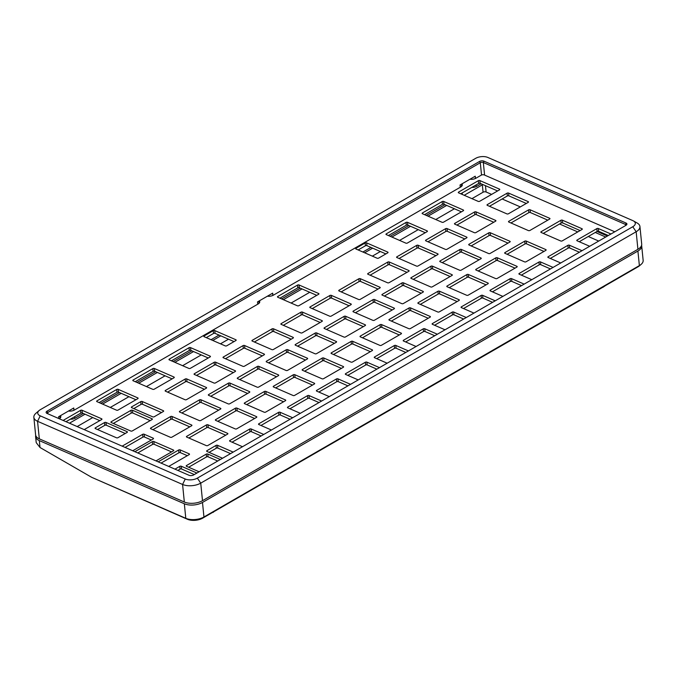 <?xml version="1.0" encoding="UTF-8"?>
<svg xmlns="http://www.w3.org/2000/svg" width="677" height="677" viewBox="0 0 677 677"><rect width="100%" height="100%" fill="white"/><g stroke="black" fill="none" stroke-linecap="round" stroke-linejoin="round"><path stroke-width="1.02" d="M462.205 192.937L462.273 193.554A4.299 2.158 174.3 0 1 462.061 194.358M460.292 187.258L460.064 184.965L475.254 176.198L475.482 178.466M476.126 184.906L476.202 186.522A4.299 2.158 174.3 0 1 471.852 187.368M475.169 176.24L475.398 178.508M476.041 184.948L476.202 186.522M58.764 418.538L58.586 416.753L73.768 407.986L73.996 410.254M74.639 416.693L74.808 418.361L74.563 416.744M73.911 410.296L73.691 408.036M74.715 418.318A4.299 2.158 174.3 0 1 70.366 419.165M257.734 304.201L257.505 301.908L272.687 293.141L272.916 295.409M272.603 293.192L272.831 295.451M481.127 183.772L476.286 186.564M47.449 413.605A2.149 1.083 174.3 0 1 47.28 413.258A2.149 1.083 174.3 0 1 47.915 412.386L480.298 162.751A2.149 1.083 174.3 0 1 483.327 162.531L625.328 224.383A2.149 1.083 174.3 0 1 625.946 225.043A2.149 1.083 174.3 0 1 625.878 225.373M219.043 335.081L211.029 339.71M191.803 350.813L173.16 361.577M155.642 371.69L136.991 382.454M119.474 392.567L100.831 403.331M83.313 413.452L74.808 418.361M444.958 204.649L426.315 215.421M408.798 225.534L390.147 236.298M370.92 247.401L362.906 252.022M300.3 288.174L281.657 298.938M39.097 410.541L35.864 413.334A12.888 6.474 -5.7 0 0 33.85 417.32A12.888 6.474 -5.7 0 0 37.557 421.297L182.578 484.461A12.888 6.474 -5.7 0 0 200.73 483.141L636.16 231.746L637.912 249.297A12.888 6.474 -5.7 0 0 641.694 244.075L639.934 226.524A12.888 6.474 -5.7 0 0 637.167 223.012L633.444 220.914A8.589 4.316 174.3 0 1 632.775 226.736L197.345 478.131A8.589 4.316 174.3 0 1 185.244 479.011L40.231 415.847A8.589 4.316 174.3 0 1 39.097 410.541A8.589 4.316 174.3 0 1 40.273 409.712L475.694 158.325A8.589 4.316 174.3 0 1 487.804 157.445L632.817 220.609A8.589 4.316 174.3 0 1 633.444 220.914M637.912 249.297L202.491 500.692L200.73 483.141L197.345 478.131M33.85 417.32L35.61 434.871A12.888 6.474 -5.7 0 0 39.317 438.848L184.33 502.012A12.888 6.474 -5.7 0 0 202.491 500.692M596.987 231.475L607.438 236.019M193.588 474.958L625.98 225.323A3.224 1.616 -5.7 0 0 626.42 225.009A3.224 1.616 -5.7 0 0 625.997 223.021L483.996 161.168A3.224 1.616 -5.7 0 0 479.451 161.498L47.068 411.134A3.224 1.616 -5.7 0 0 46.815 413.317A3.224 1.616 -5.7 0 0 47.051 413.435L189.052 475.288A3.224 1.616 -5.7 0 0 193.588 474.958M632.775 226.736L636.16 231.746A12.888 6.474 -5.7 0 0 639.934 226.524M471.928 198.657L483.073 192.217A2.149 1.083 -5.7 0 1 486.103 191.997L491.62 194.401M502.131 198.979L520.334 206.908M559.557 223.994L577.769 231.923M588.279 236.501L598.722 241.054M77.178 426.561L92.757 417.565M110.275 407.452L128.926 396.688M146.444 386.567L165.086 375.803M182.604 365.69L201.255 354.926M220.482 343.823L228.496 339.194M291.102 303.051L309.753 292.286M372.358 256.143L380.372 251.514M399.599 240.411L418.242 229.647M435.76 219.534L454.411 208.77M605.289 285.702L211.909 512.827M210.852 513.428L604.629 286.227M641.593 245.286A12.888 6.474 174.3 0 1 641.694 245.827L643.15 260.374A12.888 6.474 174.3 0 1 641.136 264.368A12.888 6.474 174.3 0 1 639.376 265.604L203.946 516.991A12.888 6.474 174.3 0 1 185.794 518.311L91.674 477.319L40.171 447.59M35.61 436.623A12.888 6.474 174.3 0 0 39.317 440.6L40.011 447.489L36.211 442.614L35.61 436.623A12.888 6.474 174.3 0 1 35.712 435.413M91.674 477.319L187.495 519.284A10.739 5.399 -5.7 0 0 202.626 518.184L638.047 266.789A10.739 5.399 -5.7 0 0 639.52 265.765L641.136 264.368M39.317 440.6L184.33 503.764L185.794 518.311L187.495 519.284M641.694 245.827A12.888 6.474 174.3 0 1 637.912 251.049L639.376 265.604L638.047 266.789M202.626 518.184L203.946 516.991L202.491 502.444L637.912 251.049M202.491 502.444A12.888 6.474 174.3 0 1 184.33 503.764M69.46 423.201L85.04 414.206M102.557 404.093L121.208 393.32M138.726 383.207L157.369 372.443M174.886 362.33L193.537 351.566M212.764 340.463L220.778 335.834M283.384 299.691L302.035 288.927M364.641 252.783L372.655 248.154M391.881 237.052L410.524 226.287M428.042 216.175L446.693 205.41M464.21 195.289L482.337 184.829L483.073 192.217M482.946 184.567A2.149 1.083 -5.7 0 0 482.337 184.829M595.252 232.473L605.703 237.026M469.982 179.236A5.374 2.7 -5.7 0 0 475.914 178.237L481.237 175.165A2.149 1.083 174.3 0 1 484.267 174.945L614.775 231.788M267.423 296.188A5.374 2.7 -5.7 0 0 273.347 295.189L460.724 187.004A5.374 2.7 -5.7 0 0 462.298 184.829A5.374 2.7 -5.7 0 0 461.866 183.924M68.504 411.024A5.374 2.7 -5.7 0 0 74.436 410.025L258.165 303.956A5.374 2.7 -5.7 0 0 259.74 301.773A5.374 2.7 -5.7 0 0 259.308 300.867M59.297 418.767A5.374 2.7 -5.7 0 0 60.82 416.617A5.374 2.7 -5.7 0 0 60.388 415.712M589.675 246.276L577.083 240.792A1.075 0.542 174.3 0 1 576.779 240.462A1.075 0.542 174.3 0 1 577.092 240.022L596.835 228.623A1.075 0.542 174.3 0 1 598.35 228.513L610.942 233.997M560.742 262.981L548.15 257.497A1.075 0.542 174.3 0 1 547.845 257.167A1.075 0.542 174.3 0 1 548.158 256.727L567.901 245.328A1.075 0.542 174.3 0 1 569.416 245.218L582.008 250.702M531.809 279.686L519.217 274.202A1.075 0.542 174.3 0 1 518.912 273.872A1.075 0.542 174.3 0 1 519.225 273.432L538.968 262.033A1.075 0.542 174.3 0 1 540.483 261.923L553.075 267.407M502.876 296.391L490.292 290.907A1.075 0.542 174.3 0 1 489.979 290.568A1.075 0.542 174.3 0 1 490.292 290.137L510.035 278.738A1.075 0.542 174.3 0 1 511.55 278.628L524.142 284.112M473.951 313.096L461.359 307.603A1.075 0.542 174.3 0 1 461.045 307.273A1.075 0.542 174.3 0 1 461.359 306.842L481.11 295.443A1.075 0.542 174.3 0 1 482.616 295.333L495.209 300.816M445.017 329.792L432.425 324.308A1.075 0.542 174.3 0 1 432.112 323.978A1.075 0.542 174.3 0 1 432.434 323.547L452.177 312.148A1.075 0.542 174.3 0 1 453.683 312.038L466.275 317.521M416.084 346.497L403.492 341.013A1.075 0.542 174.3 0 1 403.187 340.683A1.075 0.542 174.3 0 1 403.5 340.252L423.243 328.853A1.075 0.542 174.3 0 1 424.758 328.743L437.342 334.226M387.151 363.202L374.559 357.718A1.075 0.542 174.3 0 1 374.254 357.388A1.075 0.542 174.3 0 1 374.567 356.948L394.31 345.549A1.075 0.542 174.3 0 1 395.825 345.439L408.417 350.923M358.218 379.907L345.625 374.423A1.075 0.542 174.3 0 1 345.321 374.093A1.075 0.542 174.3 0 1 345.634 373.653L365.377 362.254A1.075 0.542 174.3 0 1 366.892 362.144L379.484 367.628M329.284 396.612L316.692 391.128A1.075 0.542 174.3 0 1 316.387 390.798A1.075 0.542 174.3 0 1 316.701 390.358L336.444 378.959A1.075 0.542 174.3 0 1 337.958 378.849L350.551 384.333M300.351 413.317L287.767 407.833A1.075 0.542 174.3 0 1 287.454 407.495A1.075 0.542 174.3 0 1 287.767 407.063L307.51 395.664A1.075 0.542 174.3 0 1 309.025 395.554L321.617 401.038M271.426 430.022L258.834 424.538A1.075 0.542 174.3 0 1 258.521 424.2A1.075 0.542 174.3 0 1 258.834 423.768L278.585 412.369A1.075 0.542 174.3 0 1 280.092 412.259L292.684 417.743M242.493 446.718L229.901 441.235A1.075 0.542 174.3 0 1 229.588 440.905A1.075 0.542 174.3 0 1 229.909 440.473L249.652 429.074A1.075 0.542 174.3 0 1 251.159 428.964L263.751 434.448M199.089 471.776L186.505 466.292A1.075 0.542 174.3 0 1 186.192 465.962A1.075 0.542 174.3 0 1 186.505 465.531L206.248 454.132A1.075 0.542 174.3 0 1 207.763 454.022L220.355 459.505M222.538 458.244L206.934 451.441A1.075 0.542 174.3 0 1 206.62 451.11A1.075 0.542 174.3 0 1 206.942 450.679L216.048 445.415A1.075 0.542 174.3 0 1 217.562 445.305L233.167 452.101M174.954 469.144L179.786 466.351A1.075 0.542 174.3 0 1 181.301 466.241L196.905 473.037M581.992 229.486L562.248 240.885A1.075 0.542 174.3 0 1 560.734 240.995L541.135 232.456A1.075 0.542 174.3 0 1 540.83 232.126A1.075 0.542 174.3 0 1 541.143 231.695L560.886 220.296A1.075 0.542 174.3 0 1 562.401 220.186L581.992 228.724A1.075 0.542 174.3 0 1 582.305 229.054A1.075 0.542 174.3 0 1 581.992 229.486M545.823 250.363L526.08 261.762A1.075 0.542 174.3 0 1 524.565 261.872L504.974 253.342A1.075 0.542 174.3 0 1 504.661 253.012A1.075 0.542 174.3 0 1 504.974 252.572L524.717 241.173A1.075 0.542 174.3 0 1 526.232 241.063L545.831 249.601A1.075 0.542 174.3 0 1 546.136 249.931A1.075 0.542 174.3 0 1 545.823 250.363M516.889 267.068L497.146 278.467A1.075 0.542 174.3 0 1 495.632 278.577L476.041 270.047A1.075 0.542 174.3 0 1 475.728 269.717A1.075 0.542 174.3 0 1 476.041 269.277L495.784 257.878A1.075 0.542 174.3 0 1 497.299 257.768L516.898 266.306A1.075 0.542 174.3 0 1 517.203 266.636A1.075 0.542 174.3 0 1 516.889 267.068M487.956 283.773L468.213 295.172A1.075 0.542 174.3 0 1 466.707 295.282L447.108 286.752A1.075 0.542 174.3 0 1 446.795 286.413A1.075 0.542 174.3 0 1 447.108 285.982L466.859 274.583A1.075 0.542 174.3 0 1 468.366 274.473L487.965 283.011A1.075 0.542 174.3 0 1 488.278 283.341A1.075 0.542 174.3 0 1 487.956 283.773M459.031 300.478L439.28 311.877A1.075 0.542 174.3 0 1 437.774 311.987L418.174 303.448A1.075 0.542 174.3 0 1 417.861 303.118A1.075 0.542 174.3 0 1 418.183 302.687L437.926 291.288A1.075 0.542 174.3 0 1 439.441 291.178L459.031 299.708A1.075 0.542 174.3 0 1 459.344 300.046A1.075 0.542 174.3 0 1 459.031 300.478M430.098 317.183L410.355 328.582A1.075 0.542 174.3 0 1 408.84 328.692L389.241 320.153A1.075 0.542 174.3 0 1 388.936 319.823A1.075 0.542 174.3 0 1 389.25 319.392L408.993 307.993A1.075 0.542 174.3 0 1 410.507 307.883L430.098 316.413A1.075 0.542 174.3 0 1 430.411 316.743A1.075 0.542 174.3 0 1 430.098 317.183M401.165 333.888L381.422 345.287A1.075 0.542 174.3 0 1 379.907 345.397L360.308 336.858A1.075 0.542 174.3 0 1 360.003 336.528A1.075 0.542 174.3 0 1 360.316 336.097L380.059 324.698A1.075 0.542 174.3 0 1 381.574 324.588L401.165 333.118A1.075 0.542 174.3 0 1 401.478 333.448A1.075 0.542 174.3 0 1 401.165 333.888M372.232 350.593L352.489 361.992A1.075 0.542 174.3 0 1 350.974 362.102L331.375 353.563A1.075 0.542 174.3 0 1 331.07 353.233A1.075 0.542 174.3 0 1 331.383 352.793L351.126 341.394A1.075 0.542 174.3 0 1 352.641 341.284L372.24 349.823A1.075 0.542 174.3 0 1 372.545 350.153A1.075 0.542 174.3 0 1 372.232 350.593M343.298 367.289L323.555 378.688A1.075 0.542 174.3 0 1 322.04 378.798L302.45 370.268A1.075 0.542 174.3 0 1 302.137 369.938A1.075 0.542 174.3 0 1 302.45 369.498L322.193 358.099A1.075 0.542 174.3 0 1 323.708 357.989L343.307 366.528A1.075 0.542 174.3 0 1 343.611 366.858A1.075 0.542 174.3 0 1 343.298 367.289M314.365 383.994L294.622 395.393A1.075 0.542 174.3 0 1 293.107 395.503L273.516 386.973A1.075 0.542 174.3 0 1 273.203 386.643A1.075 0.542 174.3 0 1 273.516 386.203L293.259 374.804A1.075 0.542 174.3 0 1 294.774 374.694L314.373 383.233A1.075 0.542 174.3 0 1 314.678 383.563A1.075 0.542 174.3 0 1 314.365 383.994M285.432 400.699L265.689 412.098A1.075 0.542 174.3 0 1 264.182 412.208L244.583 403.678A1.075 0.542 174.3 0 1 244.27 403.34A1.075 0.542 174.3 0 1 244.583 402.908L264.335 391.509A1.075 0.542 174.3 0 1 265.841 391.399L285.44 399.938A1.075 0.542 174.3 0 1 285.753 400.268A1.075 0.542 174.3 0 1 285.432 400.699M256.507 417.404L236.755 428.803A1.075 0.542 174.3 0 1 235.249 428.913L215.65 420.375A1.075 0.542 174.3 0 1 215.337 420.045A1.075 0.542 174.3 0 1 215.658 419.613L235.401 408.214A1.075 0.542 174.3 0 1 236.908 408.104L256.507 416.634A1.075 0.542 174.3 0 1 256.82 416.973A1.075 0.542 174.3 0 1 256.507 417.404M227.574 434.109L207.831 445.508A1.075 0.542 174.3 0 1 206.316 445.618L186.717 437.08A1.075 0.542 174.3 0 1 186.412 436.75A1.075 0.542 174.3 0 1 186.725 436.318L206.468 424.919A1.075 0.542 174.3 0 1 207.983 424.809L227.574 433.339A1.075 0.542 174.3 0 1 227.887 433.669A1.075 0.542 174.3 0 1 227.574 434.109M134.892 451.694L152.325 441.632A1.075 0.542 174.3 0 1 153.84 441.522L173.439 450.053A1.075 0.542 174.3 0 1 173.744 450.383A1.075 0.542 174.3 0 1 173.43 450.823L155.998 460.885M158.164 461.832L178.635 450.01A1.075 0.542 174.3 0 1 180.15 449.9L189.196 453.844A1.075 0.542 174.3 0 1 189.501 454.174A1.075 0.542 174.3 0 1 189.188 454.606L168.717 466.428M122.173 446.151L142.644 434.338A1.075 0.542 174.3 0 1 144.159 434.228L153.205 438.163A1.075 0.542 174.3 0 1 153.51 438.493A1.075 0.542 174.3 0 1 153.197 438.933L132.726 450.755M549.656 219.069L529.913 230.468A1.075 0.542 174.3 0 1 528.398 230.578L508.799 222.039A1.075 0.542 174.3 0 1 508.495 221.709A1.075 0.542 174.3 0 1 508.808 221.277L528.551 209.878A1.075 0.542 174.3 0 1 530.066 209.768L549.665 218.299A1.075 0.542 174.3 0 1 549.969 218.629A1.075 0.542 174.3 0 1 549.656 219.069M509.874 242.036L490.131 253.435A1.075 0.542 174.3 0 1 488.616 253.545L469.017 245.006A1.075 0.542 174.3 0 1 468.712 244.676A1.075 0.542 174.3 0 1 469.026 244.245L488.769 232.846A1.075 0.542 174.3 0 1 490.283 232.736L509.883 241.266A1.075 0.542 174.3 0 1 510.187 241.596A1.075 0.542 174.3 0 1 509.874 242.036M480.941 258.741L461.198 270.14A1.075 0.542 174.3 0 1 459.683 270.25L440.092 261.711A1.075 0.542 174.3 0 1 439.779 261.381A1.075 0.542 174.3 0 1 440.092 260.941L459.835 249.551A1.075 0.542 174.3 0 1 461.35 249.432L480.949 257.971A1.075 0.542 174.3 0 1 481.254 258.301A1.075 0.542 174.3 0 1 480.941 258.741M452.008 275.446L432.264 286.845A1.075 0.542 174.3 0 1 430.75 286.955L411.159 278.416A1.075 0.542 174.3 0 1 410.846 278.086A1.075 0.542 174.3 0 1 411.159 277.646L430.902 266.247A1.075 0.542 174.3 0 1 432.417 266.137L452.016 274.676A1.075 0.542 174.3 0 1 452.329 275.006A1.075 0.542 174.3 0 1 452.008 275.446M423.074 292.142L403.331 303.541A1.075 0.542 174.3 0 1 401.825 303.651L382.226 295.121A1.075 0.542 174.3 0 1 381.913 294.791A1.075 0.542 174.3 0 1 382.234 294.351L401.977 282.952A1.075 0.542 174.3 0 1 403.484 282.842L423.083 291.381A1.075 0.542 174.3 0 1 423.396 291.711A1.075 0.542 174.3 0 1 423.074 292.142M394.149 308.847L374.406 320.246A1.075 0.542 174.3 0 1 372.892 320.356L353.292 311.826A1.075 0.542 174.3 0 1 352.979 311.496A1.075 0.542 174.3 0 1 353.301 311.056L373.044 299.657A1.075 0.542 174.3 0 1 374.559 299.547L394.149 308.086A1.075 0.542 174.3 0 1 394.463 308.416A1.075 0.542 174.3 0 1 394.149 308.847M365.216 325.552L345.473 336.951A1.075 0.542 174.3 0 1 343.958 337.061L324.359 328.531A1.075 0.542 174.3 0 1 324.055 328.193A1.075 0.542 174.3 0 1 324.368 327.761L344.111 316.362A1.075 0.542 174.3 0 1 345.625 316.252L365.216 324.791A1.075 0.542 174.3 0 1 365.529 325.121A1.075 0.542 174.3 0 1 365.216 325.552M336.283 342.257L316.54 353.656A1.075 0.542 174.3 0 1 315.025 353.766L295.426 345.228A1.075 0.542 174.3 0 1 295.121 344.898A1.075 0.542 174.3 0 1 295.434 344.466L315.177 333.067A1.075 0.542 174.3 0 1 316.692 332.957L336.291 341.487A1.075 0.542 174.3 0 1 336.596 341.826A1.075 0.542 174.3 0 1 336.283 342.257M307.35 358.962L287.607 370.361A1.075 0.542 174.3 0 1 286.092 370.471L266.493 361.933A1.075 0.542 174.3 0 1 266.188 361.603A1.075 0.542 174.3 0 1 266.501 361.171L286.244 349.772A1.075 0.542 174.3 0 1 287.759 349.662L307.358 358.192A1.075 0.542 174.3 0 1 307.663 358.522A1.075 0.542 174.3 0 1 307.35 358.962M278.416 375.667L258.673 387.066A1.075 0.542 174.3 0 1 257.158 387.176L237.568 378.638A1.075 0.542 174.3 0 1 237.255 378.308A1.075 0.542 174.3 0 1 237.568 377.876L257.311 366.477A1.075 0.542 174.3 0 1 258.826 366.367L278.425 374.897A1.075 0.542 174.3 0 1 278.729 375.227A1.075 0.542 174.3 0 1 278.416 375.667M249.483 392.372L229.74 403.771A1.075 0.542 174.3 0 1 228.225 403.881L208.634 395.343A1.075 0.542 174.3 0 1 208.321 395.013A1.075 0.542 174.3 0 1 208.634 394.573L228.377 383.174A1.075 0.542 174.3 0 1 229.892 383.064L249.491 391.602A1.075 0.542 174.3 0 1 249.796 391.932A1.075 0.542 174.3 0 1 249.483 392.372M220.55 409.069L200.807 420.468A1.075 0.542 174.3 0 1 199.3 420.578L179.701 412.048A1.075 0.542 174.3 0 1 179.388 411.718A1.075 0.542 174.3 0 1 179.71 411.277L199.453 399.879A1.075 0.542 174.3 0 1 200.959 399.768L220.558 408.307A1.075 0.542 174.3 0 1 220.871 408.637A1.075 0.542 174.3 0 1 220.55 409.069M191.625 425.774L171.873 437.173A1.075 0.542 174.3 0 1 170.367 437.283L150.768 428.753A1.075 0.542 174.3 0 1 150.455 428.423A1.075 0.542 174.3 0 1 150.776 427.982L170.519 416.583A1.075 0.542 174.3 0 1 172.034 416.473L191.625 425.012A1.075 0.542 174.3 0 1 191.938 425.342A1.075 0.542 174.3 0 1 191.625 425.774M528.17 202.381L508.427 213.78A1.075 0.542 174.3 0 1 506.912 213.89L487.322 205.359A1.075 0.542 174.3 0 1 487.008 205.029A1.075 0.542 174.3 0 1 487.322 204.589L507.065 193.19A1.075 0.542 174.3 0 1 508.579 193.08L528.178 201.619A1.075 0.542 174.3 0 1 528.492 201.949A1.075 0.542 174.3 0 1 528.17 202.381M495.623 221.176L475.88 232.575A1.075 0.542 174.3 0 1 474.365 232.685L454.775 224.146A1.075 0.542 174.3 0 1 454.462 223.816A1.075 0.542 174.3 0 1 454.775 223.385L474.518 211.986A1.075 0.542 174.3 0 1 476.033 211.876L495.632 220.406A1.075 0.542 174.3 0 1 495.936 220.736A1.075 0.542 174.3 0 1 495.623 221.176M466.69 237.881L446.947 249.28A1.075 0.542 174.3 0 1 445.432 249.39L425.841 240.851A1.075 0.542 174.3 0 1 425.528 240.521A1.075 0.542 174.3 0 1 425.841 240.09L445.584 228.691A1.075 0.542 174.3 0 1 447.099 228.581L466.698 237.111A1.075 0.542 174.3 0 1 467.003 237.441A1.075 0.542 174.3 0 1 466.69 237.881M437.757 254.586L418.014 265.985A1.075 0.542 174.3 0 1 416.499 266.095L396.908 257.556A1.075 0.542 174.3 0 1 396.595 257.226A1.075 0.542 174.3 0 1 396.908 256.786L416.66 245.387A1.075 0.542 174.3 0 1 418.166 245.277L437.765 253.816A1.075 0.542 174.3 0 1 438.078 254.146A1.075 0.542 174.3 0 1 437.757 254.586M408.823 271.282L389.08 282.681A1.075 0.542 174.3 0 1 387.574 282.791L367.975 274.261A1.075 0.542 174.3 0 1 367.662 273.931A1.075 0.542 174.3 0 1 367.983 273.491L387.726 262.092A1.075 0.542 174.3 0 1 389.233 261.982L408.832 270.521A1.075 0.542 174.3 0 1 409.145 270.851A1.075 0.542 174.3 0 1 408.823 271.282M379.899 287.987L360.156 299.386A1.075 0.542 174.3 0 1 358.641 299.496L339.042 290.966A1.075 0.542 174.3 0 1 338.737 290.636A1.075 0.542 174.3 0 1 339.05 290.196L358.793 278.797A1.075 0.542 174.3 0 1 360.308 278.687L379.899 287.226A1.075 0.542 174.3 0 1 380.212 287.556A1.075 0.542 174.3 0 1 379.899 287.987M350.965 304.692L331.222 316.091A1.075 0.542 174.3 0 1 329.707 316.201L310.108 307.671A1.075 0.542 174.3 0 1 309.804 307.333A1.075 0.542 174.3 0 1 310.117 306.901L329.86 295.502A1.075 0.542 174.3 0 1 331.375 295.392L350.965 303.931A1.075 0.542 174.3 0 1 351.278 304.261A1.075 0.542 174.3 0 1 350.965 304.692M322.032 321.397L302.289 332.796A1.075 0.542 174.3 0 1 300.774 332.906L281.175 324.368A1.075 0.542 174.3 0 1 280.87 324.038A1.075 0.542 174.3 0 1 281.183 323.606L300.926 312.207A1.075 0.542 174.3 0 1 302.441 312.097L322.04 320.627A1.075 0.542 174.3 0 1 322.345 320.966A1.075 0.542 174.3 0 1 322.032 321.397M293.099 338.102L273.356 349.501A1.075 0.542 174.3 0 1 271.841 349.611L252.242 341.073A1.075 0.542 174.3 0 1 251.937 340.743A1.075 0.542 174.3 0 1 252.25 340.311L271.993 328.912A1.075 0.542 174.3 0 1 273.508 328.802L293.107 337.332A1.075 0.542 174.3 0 1 293.412 337.662A1.075 0.542 174.3 0 1 293.099 338.102M264.165 354.807L244.422 366.206A1.075 0.542 174.3 0 1 242.908 366.316L223.317 357.778A1.075 0.542 174.3 0 1 223.004 357.448A1.075 0.542 174.3 0 1 223.317 357.016L243.06 345.617A1.075 0.542 174.3 0 1 244.575 345.507L264.174 354.037A1.075 0.542 174.3 0 1 264.479 354.367A1.075 0.542 174.3 0 1 264.165 354.807M235.232 371.512L215.489 382.911A1.075 0.542 174.3 0 1 213.974 383.021L194.384 374.483A1.075 0.542 174.3 0 1 194.071 374.153A1.075 0.542 174.3 0 1 194.384 373.712L214.135 362.313A1.075 0.542 174.3 0 1 215.641 362.203L235.241 370.742A1.075 0.542 174.3 0 1 235.554 371.072A1.075 0.542 174.3 0 1 235.232 371.512M206.299 388.217L186.556 399.608A1.075 0.542 174.3 0 1 185.049 399.726L165.45 391.188A1.075 0.542 174.3 0 1 165.137 390.857A1.075 0.542 174.3 0 1 165.459 390.417L185.202 379.018A1.075 0.542 174.3 0 1 186.708 378.908L206.307 387.447A1.075 0.542 174.3 0 1 206.62 387.777A1.075 0.542 174.3 0 1 206.299 388.217M152.054 419.528L132.311 430.927A1.075 0.542 174.3 0 1 130.796 431.037L111.206 422.507A1.075 0.542 174.3 0 1 110.893 422.177A1.075 0.542 174.3 0 1 111.206 421.737L130.949 410.338A1.075 0.542 174.3 0 1 132.464 410.228L152.063 418.767A1.075 0.542 174.3 0 1 152.367 419.097A1.075 0.542 174.3 0 1 152.054 419.528M163.36 411.481L154.254 416.736A1.075 0.542 174.3 0 1 152.74 416.846L131.634 407.656A1.075 0.542 174.3 0 1 131.321 407.326A1.075 0.542 174.3 0 1 131.643 406.885L140.748 401.63A1.075 0.542 174.3 0 1 142.263 401.52L163.369 410.711A1.075 0.542 174.3 0 1 163.682 411.041A1.075 0.542 174.3 0 1 163.36 411.481M127.098 432.417L117.993 437.672A1.075 0.542 174.3 0 1 116.478 437.782L95.372 428.592A1.075 0.542 174.3 0 1 95.059 428.262A1.075 0.542 174.3 0 1 95.381 427.822L104.486 422.566A1.075 0.542 174.3 0 1 106.001 422.456L127.107 431.647A1.075 0.542 174.3 0 1 127.42 431.977A1.075 0.542 174.3 0 1 127.098 432.417M499.457 189.873L479.714 201.272A1.075 0.542 174.3 0 1 478.199 201.382L458.6 192.852A1.075 0.542 174.3 0 1 458.295 192.513A1.075 0.542 174.3 0 1 458.608 192.082L478.351 180.683A1.075 0.542 174.3 0 1 479.866 180.573L499.465 189.111A1.075 0.542 174.3 0 1 499.77 189.442A1.075 0.542 174.3 0 1 499.457 189.873M463.288 210.759L443.545 222.158A1.075 0.542 174.3 0 1 442.03 222.268L422.44 213.729A1.075 0.542 174.3 0 1 422.126 213.399A1.075 0.542 174.3 0 1 422.44 212.959L442.191 201.56A1.075 0.542 174.3 0 1 443.697 201.45L463.296 209.988A1.075 0.542 174.3 0 1 463.61 210.319A1.075 0.542 174.3 0 1 463.288 210.759M427.128 231.636L407.385 243.035A1.075 0.542 174.3 0 1 405.87 243.145L386.271 234.606A1.075 0.542 174.3 0 1 385.966 234.276A1.075 0.542 174.3 0 1 386.279 233.844L406.022 222.445A1.075 0.542 174.3 0 1 407.537 222.335L427.128 230.865A1.075 0.542 174.3 0 1 427.441 231.195A1.075 0.542 174.3 0 1 427.128 231.636M318.63 294.275L298.887 305.674A1.075 0.542 174.3 0 1 297.372 305.784L277.773 297.245A1.075 0.542 174.3 0 1 277.468 296.915A1.075 0.542 174.3 0 1 277.782 296.484L297.525 285.085A1.075 0.542 174.3 0 1 299.039 284.975L318.639 293.505A1.075 0.542 174.3 0 1 318.943 293.835A1.075 0.542 174.3 0 1 318.63 294.275M387.743 252.843L378.629 258.106A1.075 0.542 174.3 0 1 377.123 258.216L356.017 249.026A1.075 0.542 174.3 0 1 355.704 248.696A1.075 0.542 174.3 0 1 356.017 248.256L365.131 242.992A1.075 0.542 174.3 0 1 366.646 242.882L387.752 252.081A1.075 0.542 174.3 0 1 388.056 252.411A1.075 0.542 174.3 0 1 387.743 252.843M235.867 340.531L226.761 345.786A1.075 0.542 174.3 0 1 225.246 345.896L204.141 336.706A1.075 0.542 174.3 0 1 203.828 336.376A1.075 0.542 174.3 0 1 204.149 335.944L213.255 330.681A1.075 0.542 174.3 0 1 214.77 330.571L235.875 339.761A1.075 0.542 174.3 0 1 236.188 340.091A1.075 0.542 174.3 0 1 235.867 340.531M210.132 356.914L190.389 368.313A1.075 0.542 174.3 0 1 188.875 368.423L169.284 359.885A1.075 0.542 174.3 0 1 168.971 359.555A1.075 0.542 174.3 0 1 169.284 359.123L189.035 347.724A1.075 0.542 174.3 0 1 190.542 347.614L210.141 356.144A1.075 0.542 174.3 0 1 210.454 356.474A1.075 0.542 174.3 0 1 210.132 356.914M173.972 377.791L154.229 389.19A1.075 0.542 174.3 0 1 152.714 389.3L133.115 380.77A1.075 0.542 174.3 0 1 132.81 380.432A1.075 0.542 174.3 0 1 133.124 380L152.867 368.601A1.075 0.542 174.3 0 1 154.381 368.491L173.972 377.03A1.075 0.542 174.3 0 1 174.285 377.36A1.075 0.542 174.3 0 1 173.972 377.791M137.803 398.677L118.06 410.076A1.075 0.542 174.3 0 1 116.546 410.186L96.955 401.647A1.075 0.542 174.3 0 1 96.642 401.317A1.075 0.542 174.3 0 1 96.955 400.877L116.698 389.478A1.075 0.542 174.3 0 1 118.213 389.368L137.812 397.907A1.075 0.542 174.3 0 1 138.116 398.237A1.075 0.542 174.3 0 1 137.803 398.677M63.105 420.425L80.538 410.364A1.075 0.542 174.3 0 1 82.052 410.254L101.643 418.784A1.075 0.542 174.3 0 1 101.956 419.114A1.075 0.542 174.3 0 1 101.643 419.554L84.202 429.616M608.318 235.511L598.629 231.289A1.075 0.542 -5.7 0 0 597.114 231.399L579.224 241.723M579.385 252.216L569.696 247.994A1.075 0.542 -5.7 0 0 568.181 248.104L550.291 258.428M550.46 268.921L540.762 264.699A1.075 0.542 -5.7 0 0 539.247 264.809L521.358 275.133M521.527 285.626L511.829 281.395A1.075 0.542 -5.7 0 0 510.314 281.514L492.433 291.838M492.594 302.323L482.896 298.1A1.075 0.542 -5.7 0 0 481.381 298.21L463.5 308.543M463.66 319.028L453.962 314.805A1.075 0.542 -5.7 0 0 452.448 314.915L434.566 325.248M434.727 335.733L425.029 331.51A1.075 0.542 -5.7 0 0 423.523 331.62L405.633 341.944M405.794 352.438L396.104 348.215A1.075 0.542 -5.7 0 0 394.589 348.325L376.7 358.649M376.861 369.143L367.171 364.92A1.075 0.542 -5.7 0 0 365.656 365.03L347.766 375.354M347.936 385.848L338.238 381.625A1.075 0.542 -5.7 0 0 336.723 381.735L318.833 392.059M319.002 402.553L309.304 398.33A1.075 0.542 -5.7 0 0 307.79 398.44L289.908 408.764M290.069 419.249L280.371 415.026A1.075 0.542 -5.7 0 0 278.856 415.136L260.975 425.469M261.136 435.954L251.438 431.731A1.075 0.542 -5.7 0 0 249.923 431.841L232.042 442.174M217.74 461.012L208.042 456.789A1.075 0.542 -5.7 0 0 206.527 456.899L188.646 467.223M230.552 453.615L217.842 448.081A1.075 0.542 -5.7 0 0 216.327 448.191L209.075 452.38M194.291 474.552L181.58 469.009A1.075 0.542 -5.7 0 0 180.065 469.119L177.848 470.405M580.13 230.561L562.672 222.953A1.075 0.542 -5.7 0 0 561.165 223.063L543.276 233.396M543.969 251.438L526.511 243.838A1.075 0.542 -5.7 0 0 524.997 243.948L507.107 254.273M515.036 268.143L497.578 260.543A1.075 0.542 -5.7 0 0 496.063 260.653L478.182 270.978M486.103 284.848L468.645 277.24A1.075 0.542 -5.7 0 0 467.13 277.35L449.249 287.683M457.17 301.553L439.712 293.945A1.075 0.542 -5.7 0 0 438.205 294.055L420.315 304.388M428.236 318.258L410.778 310.65A1.075 0.542 -5.7 0 0 409.272 310.76L391.382 321.084M399.303 334.954L381.853 327.355A1.075 0.542 -5.7 0 0 380.339 327.465L362.449 337.789M370.37 351.659L352.92 344.06A1.075 0.542 -5.7 0 0 351.405 344.17L333.516 354.494M341.445 368.364L323.987 360.765A1.075 0.542 -5.7 0 0 322.472 360.875L304.582 371.199M312.512 385.069L295.054 377.47A1.075 0.542 -5.7 0 0 293.539 377.58L275.657 387.904M283.578 401.774L266.12 394.166A1.075 0.542 -5.7 0 0 264.605 394.276L246.724 404.609M254.645 418.479L237.187 410.871A1.075 0.542 -5.7 0 0 235.681 410.981L217.791 421.314M225.712 435.184L208.254 427.576A1.075 0.542 -5.7 0 0 206.747 427.686L188.858 438.011M171.577 451.897L154.119 444.29A1.075 0.542 -5.7 0 0 152.604 444.4L152.325 441.632M137.786 452.955L152.604 444.4M187.334 455.68L180.429 452.676A1.075 0.542 -5.7 0 0 178.914 452.786L178.635 450.01M161.058 463.093L178.914 452.786M151.343 440.008L144.438 436.995A1.075 0.542 -5.7 0 0 142.923 437.105L142.644 434.338M125.067 447.412L142.923 437.105M547.795 220.143L530.345 212.536A1.075 0.542 -5.7 0 0 528.83 212.646L510.94 222.97M508.021 243.111L490.563 235.503A1.075 0.542 -5.7 0 0 489.048 235.613L471.158 245.937M479.088 259.807L461.629 252.208A1.075 0.542 -5.7 0 0 460.115 252.318L442.233 262.642M450.154 276.512L432.696 268.913A1.075 0.542 -5.7 0 0 431.181 269.023L413.3 279.347M421.221 293.217L403.763 285.618A1.075 0.542 -5.7 0 0 402.248 285.728L384.367 296.052M392.288 309.922L374.83 302.323A1.075 0.542 -5.7 0 0 373.323 302.433L355.433 312.757M363.354 326.627L345.905 319.019A1.075 0.542 -5.7 0 0 344.39 319.129L326.5 329.462M334.421 343.332L316.971 335.724A1.075 0.542 -5.7 0 0 315.457 335.834L297.567 346.167M305.496 360.037L288.038 352.429A1.075 0.542 -5.7 0 0 286.523 352.539L268.634 362.864M276.563 376.734L259.105 369.134A1.075 0.542 -5.7 0 0 257.59 369.244L239.709 379.569M247.63 393.439L230.172 385.839A1.075 0.542 -5.7 0 0 228.657 385.949L210.775 396.273M218.696 410.144L201.238 402.544A1.075 0.542 -5.7 0 0 199.723 402.654L181.842 412.978M189.763 426.848L172.305 419.249A1.075 0.542 -5.7 0 0 170.799 419.359L152.909 429.683M526.317 203.455L508.859 195.856A1.075 0.542 -5.7 0 0 507.344 195.966L489.463 206.29M493.77 222.251L476.312 214.643A1.075 0.542 -5.7 0 0 474.797 214.753L456.907 225.077M464.837 238.947L447.379 231.348A1.075 0.542 -5.7 0 0 445.864 231.458L427.982 241.782M435.903 255.652L418.445 248.053A1.075 0.542 -5.7 0 0 416.93 248.163L399.049 258.487M406.97 272.357L389.512 264.758A1.075 0.542 -5.7 0 0 387.997 264.868L370.116 275.192M378.037 289.062L360.579 281.463A1.075 0.542 -5.7 0 0 359.072 281.573L341.183 291.897M349.104 305.767L331.654 298.159A1.075 0.542 -5.7 0 0 330.139 298.269L312.249 308.602M320.17 322.472L302.721 314.864A1.075 0.542 -5.7 0 0 301.206 314.974L283.316 325.307M291.245 339.177L273.787 331.569A1.075 0.542 -5.7 0 0 272.272 331.679L254.383 342.003M262.312 355.874L244.854 348.274A1.075 0.542 -5.7 0 0 243.339 348.384L225.458 358.708M233.379 372.578L215.921 364.979A1.075 0.542 -5.7 0 0 214.406 365.089L196.525 375.413M204.446 389.283L186.987 381.684A1.075 0.542 -5.7 0 0 185.473 381.794L167.591 392.118M150.201 420.603L132.743 413.004A1.075 0.542 -5.7 0 0 131.228 413.114L113.338 423.438M161.507 412.547L142.542 404.287A1.075 0.542 -5.7 0 0 141.028 404.397L133.775 408.586M125.245 433.483L106.281 425.224A1.075 0.542 -5.7 0 0 104.766 425.334L97.513 429.523M497.595 190.948L480.145 183.349A1.075 0.542 -5.7 0 0 478.631 183.459L460.741 193.783M461.435 211.825L443.977 204.226A1.075 0.542 -5.7 0 0 442.462 204.336L424.581 214.66M425.266 232.71L407.816 225.102A1.075 0.542 -5.7 0 0 406.302 225.213L388.412 235.537M316.777 295.35L299.319 287.742A1.075 0.542 -5.7 0 0 297.804 287.852L279.914 298.176M385.89 253.917L366.926 245.658A1.075 0.542 -5.7 0 0 365.411 245.768L358.158 249.957M234.014 341.597L215.049 333.338A1.075 0.542 -5.7 0 0 213.534 333.448L206.282 337.637M208.279 357.989L190.821 350.381A1.075 0.542 -5.7 0 0 189.306 350.491L171.425 360.816M172.11 378.866L154.661 371.258A1.075 0.542 -5.7 0 0 153.146 371.368L135.256 381.701M135.95 399.743L118.492 392.144A1.075 0.542 -5.7 0 0 116.977 392.254L99.096 402.578M99.781 420.629L82.323 413.021A1.075 0.542 -5.7 0 0 80.817 413.131L65.999 421.686M479.451 161.498L480.298 162.751L481.533 175.021M48.067 413.875L47.068 411.134M484.588 175.081L483.327 162.531L483.996 161.168M625.446 225.619L625.997 223.021M184.33 502.012L182.578 484.461L185.244 479.011M40.231 415.847L37.557 421.297L39.317 438.848M603.681 286.633L603.038 287.31M213.822 511.719L213.179 512.396M486.103 191.997L485.468 185.667M101.719 419.503L101.643 418.784M82.323 413.021L82.052 410.254M80.817 413.131L80.538 410.364M137.88 398.626L137.812 397.907M118.492 392.144L118.213 389.368M116.977 392.254L116.698 389.478M97.039 401.681L96.955 400.877M174.048 377.741L173.972 377.03M154.661 371.258L154.381 368.491M153.146 371.368L152.867 368.601M133.2 380.804L133.124 380M210.208 356.864L210.141 356.144M190.821 350.381L190.542 347.614M189.306 350.491L189.035 347.724M169.368 359.927L169.284 359.123M235.951 340.48L235.875 339.761M215.049 333.338L214.77 330.571M213.534 333.448L213.255 330.681M204.226 336.748L204.149 335.944M387.819 252.792L387.752 252.081M366.926 245.658L366.646 242.882M365.411 245.768L365.131 242.992M356.102 249.06L356.017 248.256M318.706 294.224L318.639 293.505M299.319 287.742L299.039 284.975M297.804 287.852L297.525 285.085M277.866 297.288L277.782 296.484M427.204 231.585L427.128 230.865M407.816 225.102L407.537 222.335M406.302 225.213L406.022 222.445M386.355 234.648L386.279 233.844M463.373 210.708L463.296 209.988M443.977 204.226L443.697 201.45M442.462 204.336L442.191 201.56M422.524 213.763L422.44 212.959M499.533 189.822L499.465 189.111M480.145 183.349L479.866 180.573M478.631 183.459L478.351 180.683M458.693 192.886L458.608 192.082M127.183 432.366L127.107 431.647M106.281 425.224L106.001 422.456M104.766 425.334L104.486 422.566M95.457 428.626L95.381 427.822M163.445 411.43L163.369 410.711M142.542 404.287L142.263 401.52M141.028 404.397L140.748 401.63M131.719 407.698L131.643 406.885M152.13 419.486L152.063 418.767M132.743 413.004L132.464 410.228M131.228 413.114L130.949 410.338M111.29 422.541L111.206 421.737M206.383 388.166L206.307 387.447M186.987 381.684L186.708 378.908M185.473 381.794L185.202 379.018M165.535 391.221L165.459 390.417M235.317 371.461L235.241 370.742M215.921 364.979L215.641 362.203M214.406 365.089L214.135 362.313M194.468 374.516L194.384 373.712M264.242 354.756L264.174 354.037M244.854 348.274L244.575 345.507M243.339 348.384L243.06 345.617M223.402 357.82L223.317 357.016M293.175 338.051L293.107 337.332M273.787 331.569L273.508 328.802M272.272 331.679L271.993 328.912M252.335 341.115L252.25 340.311M322.108 321.347L322.04 320.627M302.721 314.864L302.441 312.097M301.206 314.974L300.926 312.207M281.268 324.41L281.183 323.606M351.041 304.642L350.965 303.931M331.654 298.159L331.375 295.392M330.139 298.269L329.86 295.502M310.193 307.705L310.117 306.901M379.975 287.945L379.899 287.226M360.579 281.463L360.308 278.687M359.072 281.573L358.793 278.797M339.126 291L339.05 290.196M408.908 271.24L408.832 270.521M389.512 264.758L389.233 261.982M387.997 264.868L387.726 262.092M368.06 274.295L367.983 273.491M437.841 254.535L437.765 253.816M418.445 248.053L418.166 245.277M416.93 248.163L416.66 245.387M396.993 257.59L396.908 256.786M466.766 237.83L466.698 237.111M447.379 231.348L447.099 228.581M445.864 231.458L445.584 228.691M425.926 240.894L425.841 240.09M495.699 221.125L495.632 220.406M476.312 214.643L476.033 211.876M474.797 214.753L474.518 211.986M454.859 224.189L454.775 223.385M528.246 202.33L528.178 201.619M508.859 195.856L508.579 193.08M507.344 195.966L507.065 193.19M487.406 205.393L487.322 204.589M191.701 425.731L191.625 425.012M172.305 419.249L172.034 416.473M170.799 419.359L170.519 416.583M150.853 428.786L150.776 427.982M220.634 409.026L220.558 408.307M201.238 402.544L200.959 399.768M199.723 402.654L199.453 399.879M179.786 412.081L179.71 411.277M249.559 392.322L249.491 391.602M230.172 385.839L229.892 383.064M228.657 385.949L228.377 383.174M208.719 395.376L208.634 394.573M278.492 375.617L278.425 374.897M259.105 369.134L258.826 366.367M257.59 369.244L257.311 366.477M237.652 378.68L237.568 377.876M307.426 358.912L307.358 358.192M288.038 352.429L287.759 349.662M286.523 352.539L286.244 349.772M266.586 361.975L266.501 361.171M336.359 342.207L336.291 341.487M316.971 335.724L316.692 332.957M315.457 335.834L315.177 333.067M295.51 345.27L295.434 344.466M365.292 325.502L365.216 324.791M345.905 319.019L345.625 316.252M344.39 319.129L344.111 316.362M324.444 328.565L324.368 327.761M394.226 308.797L394.149 308.086M374.83 302.323L374.559 299.547M373.323 302.433L373.044 299.657M353.377 311.86L353.301 311.056M423.159 292.1L423.083 291.381M403.763 285.618L403.484 282.842M402.248 285.728L401.977 282.952M382.31 295.155L382.234 294.351M452.084 275.395L452.016 274.676M432.696 268.913L432.417 266.137M431.181 269.023L430.902 266.247M411.244 278.45L411.159 277.646M481.017 258.69L480.949 257.971M461.629 252.208L461.35 249.432M460.115 252.318L459.835 249.551M440.177 261.754L440.092 260.941M509.95 241.985L509.883 241.266M490.563 235.503L490.283 232.736M489.048 235.613L488.769 232.846M469.11 245.049L469.026 244.245M549.732 219.018L549.665 218.299M530.345 212.536L530.066 209.768M528.83 212.646L528.551 209.878M508.892 222.081L508.808 221.277M153.273 438.882L153.205 438.163M144.438 436.995L144.159 434.228M189.264 454.563L189.196 453.844M180.429 452.676L180.15 449.9M173.507 450.772L173.439 450.053M154.119 444.29L153.84 441.522M227.65 434.059L227.574 433.339M208.254 427.576L207.983 424.809M206.747 427.686L206.468 424.919M186.801 437.122L186.725 436.318M256.583 417.354L256.507 416.634M237.187 410.871L236.908 408.104M235.681 410.981L235.401 408.214M215.735 420.417L215.658 419.613M285.516 400.649L285.44 399.938M266.12 394.166L265.841 391.399M264.605 394.276L264.335 391.509M244.668 403.712L244.583 402.908M314.441 383.944L314.373 383.233M295.054 377.47L294.774 374.694M293.539 377.58L293.259 374.804M273.601 387.007L273.516 386.203M343.374 367.247L343.307 366.528M323.987 360.765L323.708 357.989M322.472 360.875L322.193 358.099M302.534 370.302L302.45 369.498M372.308 350.542L372.24 349.823M352.92 344.06L352.641 341.284M351.405 344.17L351.126 341.394M331.468 353.597L331.383 352.793M401.241 333.837L401.165 333.118M381.853 327.355L381.574 324.588M380.339 327.465L380.059 324.698M360.392 336.901L360.316 336.097M430.174 317.132L430.098 316.413M410.778 310.65L410.507 307.883M409.272 310.76L408.993 307.993M389.326 320.196L389.25 319.392M459.108 300.427L459.031 299.708M439.712 293.945L439.441 291.178M438.205 294.055L437.926 291.288M418.259 303.491L418.183 302.687M488.041 283.722L487.965 283.011M468.645 277.24L468.366 274.473M467.13 277.35L466.859 274.583M447.192 286.786L447.108 285.982M516.966 267.017L516.898 266.306M497.578 260.543L497.299 257.768M496.063 260.653L495.784 257.878M476.126 270.081L476.041 269.277M545.899 250.321L545.831 249.601M526.511 243.838L526.232 241.063M524.997 243.948L524.717 241.173M505.059 253.376L504.974 252.572M582.068 229.435L581.992 228.724M562.672 222.953L562.401 220.186M561.165 223.063L560.886 220.296M541.219 232.499L541.143 231.695M181.58 469.009L181.301 466.241M180.065 469.119L179.786 466.351M217.842 448.081L217.562 445.305M216.327 448.191L216.048 445.415M207.018 451.483L206.942 450.679M208.042 456.789L207.763 454.022M206.527 456.899L206.248 454.132M186.59 466.335L186.505 465.531M251.438 431.731L251.159 428.964M249.923 431.841L249.652 429.074M229.985 441.277L229.909 440.473M280.371 415.026L280.092 412.259M278.856 415.136L278.585 412.369M258.919 424.572L258.834 423.768M309.304 398.33L309.025 395.554M307.79 398.44L307.51 395.664M287.852 407.867L287.767 407.063M338.238 381.625L337.958 378.849M336.723 381.735L336.444 378.959M316.785 391.162L316.701 390.358M367.171 364.92L366.892 362.144M365.656 365.03L365.377 362.254M345.719 374.457L345.634 373.653M396.104 348.215L395.825 345.439M394.589 348.325L394.31 345.549M374.643 357.761L374.567 356.948M425.029 331.51L424.758 328.743M423.523 331.62L423.243 328.853M403.577 341.056L403.5 340.252M453.962 314.805L453.683 312.038M452.448 314.915L452.177 312.148M432.51 324.351L432.434 323.547M482.896 298.1L482.616 295.333M481.381 298.21L481.11 295.443M461.443 307.646L461.359 306.842M511.829 281.395L511.55 278.628M510.314 281.514L510.035 278.738M490.376 290.941L490.292 290.137M540.762 264.699L540.483 261.923M539.247 264.809L538.968 262.033M519.31 274.236L519.225 273.432M569.696 247.994L569.416 245.218M568.181 248.104L567.901 245.328M548.243 257.531L548.158 256.727M598.629 231.289L598.35 228.513M597.114 231.399L596.835 228.623M577.168 240.826L577.092 240.022M461.333 184.229L461.553 186.403M59.855 416.025L60.075 418.2M258.775 301.18L258.995 303.355"/></g></svg>
